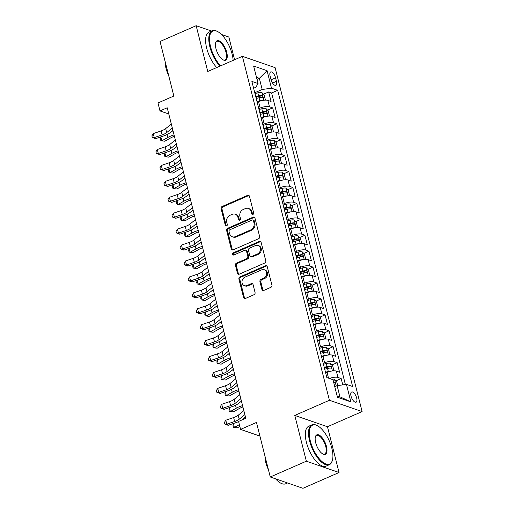 <?xml version="1.0" encoding="UTF-8"?>
<svg xmlns="http://www.w3.org/2000/svg" width="514" height="514" viewBox="0 0 514 514"><rect width="100%" height="100%" fill="white"/><g stroke="black" fill="none" stroke-linecap="round" stroke-linejoin="round"><path stroke-width="0.77" d="M252.939 214.422A1.195 1.009 -70.9 0 0 253.653 212.892L249.451 196.284A1.709 1.439 -70.9 0 0 247.639 195.346L222.125 206.499A1.709 1.439 -70.9 0 0 221.104 208.684L225.305 225.286A1.195 1.009 -70.9 0 0 227.291 224.419L226.745 222.273A5.468 4.607 -70.9 0 1 230.015 215.289L232.142 214.357A5.468 4.607 -70.9 0 1 235.194 214.197A5.468 4.607 -70.9 0 1 237.943 217.377L238.49 219.523A1.195 1.009 -70.9 0 0 240.468 218.656L239.929 216.51A5.468 4.607 -70.9 0 1 243.199 209.526L245.326 208.594A5.468 4.607 -70.9 0 1 248.378 208.427A5.468 4.607 -70.9 0 1 251.121 211.614L251.667 213.76A1.195 1.009 -70.9 0 0 252.939 214.422M356.684 398.08A5.57 2.358 66.4 0 0 351.621 391.996A5.57 2.358 66.4 0 0 351.03 396.121A5.57 2.358 66.4 0 0 356.086 402.199A5.57 2.358 66.4 0 0 356.684 398.08M261.941 289.51A1.709 1.439 -70.9 0 0 263.753 290.455L270.91 287.326A1.709 1.439 -70.9 0 0 271.932 285.142L267.267 266.695A1.709 1.439 -70.9 0 0 265.455 265.757L239.942 276.911A1.709 1.439 -70.9 0 0 238.92 279.096L243.591 297.535A1.709 1.439 -70.9 0 0 245.403 298.48L254.044 294.702A1.709 1.439 -70.9 0 0 255.066 292.517L253.068 284.621A1.709 1.439 -70.9 0 0 251.256 283.683L246.971 285.553A4.568 3.855 -70.9 0 1 244.42 285.694A4.568 3.855 -70.9 0 1 241.985 281.582A4.568 3.855 -70.9 0 1 244.857 277.194L261.652 269.85A4.568 3.855 -70.9 0 1 264.202 269.715A4.568 3.855 -70.9 0 1 266.637 273.821A4.568 3.855 -70.9 0 1 263.766 278.209L260.964 279.436A1.709 1.439 -70.9 0 0 259.943 281.621L261.941 289.51L262.827 289.819A1.709 1.439 -70.9 0 0 263.271 290.571M211.543 31.026L196.155 25.7L160.06 41.486L173.861 96.022L157.978 102.967L159.989 110.928L167.211 107.773L245.782 418.28L238.56 421.435L240.578 429.396L259.911 436.084M306.357 461.199L339.047 472.514L327.463 426.736L294.773 415.421L306.357 461.199L270.261 476.986L256.46 422.45L240.578 429.396M294.773 415.421L329.423 400.271L242.396 56.328L275.086 67.636L362.113 411.579L329.423 400.271M196.155 25.7L207.74 71.478L242.396 56.328M258.613 238.714A1.709 1.439 -70.9 0 0 259.634 236.53L254.97 218.09A1.709 1.439 -70.9 0 0 253.151 217.146L227.644 228.3A1.709 1.439 -70.9 0 0 226.623 230.484L231.287 248.93A1.709 1.439 -70.9 0 0 233.099 249.875L258.613 238.714M261.118 242.396L265.783 260.836A1.709 1.439 -70.9 0 1 264.761 263.02L239.254 274.174A1.709 1.439 -70.9 0 1 237.436 273.236L235.444 265.34A1.709 1.439 -70.9 0 1 236.466 263.155L246.81 258.632A1.709 1.439 -70.9 0 0 247.832 256.447L246.508 251.211A1.709 1.439 -70.9 0 0 244.696 250.273L233.921 254.983A1.195 1.009 -70.9 0 1 233.369 252.792L259.307 241.451A1.709 1.439 -70.9 0 1 261.118 242.396M339.047 472.514L302.952 488.3L270.261 476.986M234.596 59.733L228.846 37.014L221.457 34.457M342.78 384.877L341.18 378.574L336.034 380.829M329.384 378.465A6.958 2.3 -14.2 0 1 337.961 377.462L336.349 371.089L339.574 372.207L337.152 362.653L332.005 364.908M324.456 368.204L325.638 367.69M323.248 363.443L324.617 362.839A6.958 2.3 -14.2 0 1 333.927 361.535L332.32 355.168L335.539 356.286L333.123 346.732L327.977 348.98M320.428 352.283L321.61 351.769M319.22 347.515L320.588 346.918A6.958 2.3 -14.2 0 1 329.898 345.614L328.285 339.246L331.511 340.358L329.095 330.804L323.948 333.059M316.399 336.362L317.581 335.841M315.191 331.594L316.56 330.997A6.958 2.3 -14.2 0 1 325.87 329.692L324.257 323.319L327.482 324.437L325.066 314.883L319.92 317.138M312.371 320.434L313.553 319.92M311.163 315.673L312.531 315.069A6.958 2.3 -14.2 0 1 321.841 313.765L320.228 307.398L323.454 308.516L321.038 298.962L315.892 301.21M308.336 304.513L309.524 303.999M307.134 299.746L308.503 299.148A6.958 2.3 -14.2 0 1 317.813 297.844L316.2 291.477L319.425 292.588L317.009 283.034L311.863 285.289M304.307 288.592L305.496 288.071M303.106 283.824L304.474 283.227A6.958 2.3 -14.2 0 1 313.784 281.923L312.171 275.549L315.397 276.667L312.981 267.113L307.828 269.368M300.279 272.664L301.461 272.15M299.071 267.903L300.446 267.299A6.958 2.3 -14.2 0 1 309.756 265.995L308.143 259.628L311.368 260.746L308.953 251.192L303.8 253.441M296.25 256.743L297.433 256.229M295.042 251.976L296.417 251.378A6.958 2.3 -14.2 0 1 305.727 250.074L304.115 243.707L307.34 244.818L304.918 235.264L299.771 237.519M292.222 240.822L293.404 240.301M291.014 236.054L292.389 235.457A6.958 2.3 -14.2 0 1 301.699 234.153L300.086 227.779L303.311 228.897L300.889 219.343L295.743 221.598M288.193 224.894L289.376 224.38M286.985 220.133L288.354 219.529A6.958 2.3 -14.2 0 1 297.664 218.225L296.058 211.858L299.276 212.976L296.861 203.422L291.714 205.671M284.165 208.973L285.347 208.459M282.957 204.206L284.326 203.608A6.958 2.3 -14.2 0 1 293.635 202.304L292.023 195.937L295.248 197.048L292.832 187.494L287.686 189.75M280.136 193.052L281.319 192.532M278.929 188.285L280.297 187.687A6.958 2.3 -14.2 0 1 289.607 186.383L287.994 180.009L291.22 181.127L288.804 171.573L283.657 173.822M276.108 177.124L277.29 176.61M274.9 172.363L276.269 171.76A6.958 2.3 -14.2 0 1 285.578 170.455L283.966 164.088L287.191 165.206L284.775 155.652L279.629 157.901M272.073 161.203L273.262 160.689M270.872 156.436L272.24 155.838A6.958 2.3 -14.2 0 1 281.55 154.534L279.937 148.167L283.163 149.278L280.747 139.724L275.6 141.98M268.045 145.282L269.233 144.762M266.843 140.515L268.212 139.917A6.958 2.3 -14.2 0 1 277.521 138.613L275.909 132.239L279.134 133.357L276.718 123.803L271.565 126.052M264.016 129.355L265.198 128.841M262.808 124.587L264.183 123.99A6.958 2.3 -14.2 0 1 273.493 122.685L271.88 116.318L275.106 117.436L272.683 107.882L269.464 106.764A6.958 2.3 165.8 0 0 260.155 108.068L258.78 108.666M259.988 113.433L261.17 112.919M267.537 110.131L272.683 107.882M336.349 371.089A6.958 2.3 165.8 0 0 327.039 372.393L325.664 372.997M332.32 355.168A6.958 2.3 165.8 0 0 323.01 356.472L321.635 357.069M328.285 339.246A6.958 2.3 165.8 0 0 318.982 340.551L317.607 341.148M324.257 323.319A6.958 2.3 165.8 0 0 314.947 324.623L313.579 325.227M320.228 307.398A6.958 2.3 165.8 0 0 310.919 308.702L309.55 309.299M316.2 291.477A6.958 2.3 165.8 0 0 306.89 292.781L305.522 293.378M312.171 275.549A6.958 2.3 165.8 0 0 302.862 276.853L301.493 277.457M308.143 259.628A6.958 2.3 165.8 0 0 298.833 260.932L297.465 261.53M304.115 243.707A6.958 2.3 165.8 0 0 294.805 245.011L293.436 245.608M300.086 227.779A6.958 2.3 165.8 0 0 290.776 229.083L289.401 229.687M296.058 211.858A6.958 2.3 165.8 0 0 286.748 213.162L285.373 213.76M292.023 195.937A6.958 2.3 165.8 0 0 282.713 197.241L281.344 197.839M287.994 180.009A6.958 2.3 165.8 0 0 278.684 181.313L277.316 181.917M283.966 164.088A6.958 2.3 165.8 0 0 274.656 165.392L273.287 165.99M279.937 148.167A6.958 2.3 165.8 0 0 270.627 149.471L269.259 150.069M275.909 132.239A6.958 2.3 165.8 0 0 266.599 133.544L265.23 134.148M271.88 116.318A6.958 2.3 165.8 0 0 262.57 117.622L261.202 118.22M270.088 75.931L270.974 79.439A5.397 2.287 66.4 0 0 275.877 85.324A5.397 2.287 66.4 0 0 276.455 81.334L275.568 77.832A5.397 2.287 66.4 0 0 270.666 71.941A5.397 2.287 66.4 0 0 270.088 75.931M337.088 395.819L339.953 396.814L337.133 385.667L346.442 384.363L352.623 386.502L277.682 90.329L271.495 88.19L262.185 89.494L254.751 92.745M346.442 384.363L350.869 401.877L337.441 397.232L333.008 379.717L326.827 377.578L251.886 81.405L258.067 83.544L253.633 66.03L267.062 70.675L271.495 88.19M345.382 384.511L271.617 92.983L268.655 91.955L271.077 101.509L267.852 100.397A6.958 2.3 165.8 0 0 258.542 101.701L257.167 102.299M273.493 122.685L276.718 123.803M277.521 138.613L280.747 139.724M281.55 154.534L284.775 155.652M285.578 170.455L288.804 171.573M289.607 186.383L292.832 187.494M293.635 202.304L296.861 203.422M297.664 218.225L300.889 219.343M301.699 234.153L304.918 235.264M305.727 250.074L308.953 251.192M309.756 265.995L312.981 267.113M313.784 281.923L317.009 283.034M317.813 297.844L321.038 298.962M321.841 313.765L325.066 314.883M325.87 329.692L329.095 330.804M329.898 345.614L333.123 346.732M333.927 361.535L337.152 362.653M337.961 377.462L341.18 378.574M337.133 385.667L334.775 386.695M262.185 89.494L259.364 78.346L256.499 77.357M257.013 79.374L259.364 78.346L267.062 70.675M253.62 88.26L255.824 87.29L258.067 83.544M327.463 426.736L362.113 411.579M159.989 110.928L168.778 113.973M255.959 97.512L257.141 96.992M263.509 94.21L268.655 91.955M271.617 92.983L277.682 90.329M350.869 401.877L339.953 396.814M252.753 214.479A1.195 1.009 -70.9 0 1 252.554 214.068L252.008 211.916A5.468 4.607 -70.9 0 0 249.258 208.735L248.378 208.427M235.194 214.197L236.08 214.499A5.468 4.607 -70.9 0 1 238.824 217.679L239.37 219.831A1.195 1.009 -70.9 0 0 239.575 220.243M249.001 195.532A1.709 1.439 -70.9 0 0 248.519 195.648L223.012 206.808A1.709 1.439 -70.9 0 0 221.99 208.986L226.192 225.595A1.195 1.009 -70.9 0 0 226.391 226.006M254.52 217.338A1.709 1.439 -70.9 0 0 254.038 217.454L228.524 228.608A1.709 1.439 -70.9 0 0 227.503 230.792L232.174 249.232A1.709 1.439 -70.9 0 0 232.617 249.99M253.415 220.679A1.195 1.009 -70.9 0 0 252.149 220.018L229.758 229.809A1.195 1.009 -70.9 0 0 229.038 231.339L229.617 233.6A5.468 4.607 -70.9 0 0 232.36 236.787A5.468 4.607 -70.9 0 0 235.412 236.62L250.723 229.925A5.468 4.607 -70.9 0 0 253.993 222.941L253.415 220.679L254.302 220.981A1.195 1.009 -70.9 0 0 253.698 220.288L252.817 219.979M232.36 236.787L233.247 237.089A5.468 4.607 -70.9 0 0 236.299 236.928L235.412 236.62M254.302 220.981L254.873 223.249A5.468 4.607 -70.9 0 1 251.603 230.233L236.299 236.928M245.647 250.222L246.534 250.524A1.709 1.439 -70.9 0 1 247.388 251.519L248.712 256.756A1.709 1.439 -70.9 0 1 247.69 258.94L237.346 263.464A1.709 1.439 -70.9 0 0 236.324 265.648L238.323 273.538A1.709 1.439 -70.9 0 0 238.772 274.29M260.669 241.638A1.709 1.439 -70.9 0 0 260.187 241.753L234.249 253.1A1.195 1.009 -70.9 0 0 233.742 255.04M257.546 253.935A4.568 3.855 -70.9 0 0 260.418 249.547A4.568 3.855 -70.9 0 0 257.983 245.441A4.568 3.855 -70.9 0 0 255.426 245.576L249.508 248.166A1.709 1.439 -70.9 0 0 248.487 250.344L249.817 255.58A1.709 1.439 -70.9 0 0 251.629 256.525L257.546 253.935L258.426 254.244A4.568 3.855 -70.9 0 0 261.298 249.849A4.568 3.855 -70.9 0 0 258.863 245.743L257.983 245.441M250.671 256.576L251.558 256.884A1.709 1.439 -70.9 0 0 252.509 256.833L251.629 256.525M258.426 254.244L252.509 256.833M264.202 269.715L265.083 270.017A4.568 3.855 -70.9 0 1 267.518 274.123A4.568 3.855 -70.9 0 1 264.646 278.517L261.851 279.738A1.709 1.439 -70.9 0 0 260.829 281.923L262.827 289.819M244.42 285.694L245.3 285.996A4.568 3.855 -70.9 0 0 247.857 285.861L246.971 285.553M252.625 283.869A1.709 1.439 -70.9 0 0 252.143 283.985L247.857 285.861M266.817 265.944A1.709 1.439 -70.9 0 0 266.336 266.059L240.828 277.219A1.709 1.439 -70.9 0 0 239.807 279.398L244.471 297.844A1.709 1.439 -70.9 0 0 244.921 298.595M264.549 100.172L265.327 99.607L264.119 94.827L261.954 92.623A4.613 1.523 165.8 0 0 257.797 92.841L254.957 93.554M262.763 100.416A4.613 1.523 165.8 0 0 259.808 100.802L256.974 101.521M257.488 102.157L257.154 102.241M256.21 98.495L259.043 97.776A4.613 1.523 -14.2 0 1 262.358 97.409C263.117 96.908 262.956 96.272 261.877 95.501A4.613 1.523 165.8 0 0 258.561 95.861L255.721 96.581M255.908 97.307L258.748 96.587A2.352 0.777 -14.2 0 1 259.795 96.407L261.877 95.501M174.432 136.319A8.699 2.872 165.8 0 0 170.725 137.887L164.801 141.228L161.846 140.836L167.77 137.495A13.049 4.305 -14.2 0 1 174.079 134.912M160.85 136.897L161.846 140.836L160.856 140.65L160.458 139.056L160.831 136.904M171.817 131.327A13.049 4.305 -14.2 0 1 173.07 130.935M172.338 128.031L166.671 132.606A8.699 2.872 -14.2 0 1 162.109 134.906L154.271 137.585L155.62 138.684L163.465 136.004A13.049 4.305 165.8 0 0 170.301 132.548L172.942 130.421M171.329 124.054L165.662 128.622A8.699 2.872 -14.2 0 1 161.107 130.929L153.262 133.601L154.271 137.585L152.292 137.431L151.887 135.837L153.262 133.601M155.62 138.684L152.292 137.431M233.144 60.369A21.228 9.001 66.4 0 0 232.129 54.208A21.228 9.001 66.4 0 0 217.692 31.605A21.228 9.001 66.4 0 0 210.573 46.748A21.228 9.001 66.4 0 0 220.602 65.856M219.908 66.158A21.749 9.22 -113.6 0 1 209.873 46.845A21.749 9.22 -113.6 0 1 212.198 30.737A21.749 9.22 -113.6 0 1 217.171 31.328L217.692 31.605M226.738 52.344A10.614 4.497 -113.6 0 1 223.179 59.913A10.614 4.497 -113.6 0 1 215.957 48.612A10.614 4.497 -113.6 0 1 215.662 42.726A10.614 4.497 -113.6 0 1 220.917 42.02A10.614 4.497 -113.6 0 1 226.738 52.344M222.909 59.765A10.094 4.279 66.4 0 0 224.959 59.913A10.094 4.279 66.4 0 0 226.038 52.441A10.094 4.279 66.4 0 0 216.869 41.422A10.094 4.279 66.4 0 0 215.591 43.028M168.656 75.455A15.658 6.637 -113.6 0 1 166.041 68.439A15.658 6.637 -113.6 0 1 165.264 62.059M216.728 67.546A21.749 9.22 -113.6 0 1 206.699 48.232A21.749 9.22 -113.6 0 1 209.025 32.125L212.198 30.737M331.851 448.311A21.228 9.001 66.4 0 0 317.414 425.701A21.228 9.001 66.4 0 0 310.295 440.851A21.228 9.001 66.4 0 0 321.931 461.495A21.228 9.001 66.4 0 0 332.449 460.081A21.228 9.001 66.4 0 0 331.851 448.311M332.449 460.081L332.295 460.647A21.749 9.22 -113.6 0 1 329.352 464.695A21.749 9.22 -113.6 0 1 309.595 440.948A21.749 9.22 -113.6 0 1 311.927 424.84A21.749 9.22 -113.6 0 1 316.894 425.431L317.414 425.701M326.461 446.448A10.614 4.497 -113.6 0 1 322.901 454.016A10.614 4.497 -113.6 0 1 315.686 442.715A10.614 4.497 -113.6 0 1 315.384 436.829A10.614 4.497 -113.6 0 1 320.64 436.123A10.614 4.497 -113.6 0 1 326.461 446.448M322.631 453.868A10.094 4.279 66.4 0 0 324.681 454.016A10.094 4.279 66.4 0 0 325.76 446.544A10.094 4.279 66.4 0 0 316.598 435.525A10.094 4.279 66.4 0 0 315.313 437.125M268.379 469.552A15.658 6.637 -113.6 0 1 265.764 462.536A15.658 6.637 -113.6 0 1 264.986 456.162M329.352 464.695L326.178 466.089A21.749 9.22 -113.6 0 1 306.421 442.336A21.749 9.22 -113.6 0 1 308.747 426.228L311.927 424.84M287.557 482.974L285.752 483.764A21.749 9.22 -113.6 0 1 275.568 478.823M268.578 116.093L269.362 115.528L268.147 110.754L265.982 108.55A4.613 1.523 165.8 0 0 261.825 108.762L258.985 109.482M266.792 116.344A4.613 1.523 165.8 0 0 263.843 116.723L261.003 117.443M261.523 118.079L261.183 118.169M260.238 114.416L263.072 113.697A4.613 1.523 -14.2 0 1 266.387 113.337C267.145 112.829 266.984 112.193 265.905 111.422A4.613 1.523 165.8 0 0 262.59 111.789L259.75 112.508M259.936 113.228L262.776 112.508A2.352 0.777 -14.2 0 1 263.83 112.335L265.905 111.422M178.467 152.247A8.699 2.872 165.8 0 0 174.754 153.814L168.836 157.155L165.881 156.757L171.798 153.416A13.049 4.305 -14.2 0 1 178.107 150.84M164.885 156.571L164.486 154.977L164.859 152.825L165.881 156.757L164.885 156.571M175.846 147.248A13.049 4.305 -14.2 0 1 177.099 146.856M272.606 132.014L273.39 131.456L272.182 126.675L270.011 124.472A4.613 1.523 165.8 0 0 265.854 124.684L263.014 125.403M270.82 132.265A4.613 1.523 165.8 0 0 267.871 132.644L265.031 133.364M265.552 134.006L265.218 134.09M264.267 130.338L267.1 129.624A4.613 1.523 -14.2 0 1 270.415 129.258C271.174 128.751 271.013 128.114 269.934 127.343A4.613 1.523 165.8 0 0 266.618 127.71L263.785 128.429M263.965 129.155L266.805 128.436A2.352 0.777 -14.2 0 1 267.858 128.256L269.934 127.343M182.496 168.168A8.699 2.872 165.8 0 0 178.782 169.736L172.865 173.077L169.909 172.685L175.827 169.344A13.049 4.305 -14.2 0 1 182.136 166.761M168.907 168.74L169.909 172.685L168.92 172.498L168.515 170.905L168.894 168.746M179.881 163.176A13.049 4.305 -14.2 0 1 181.127 162.777M276.635 147.942L277.419 147.377L276.211 142.596L274.039 140.393A4.613 1.523 165.8 0 0 269.882 140.611L267.049 141.324M274.849 148.186A4.613 1.523 165.8 0 0 271.9 148.572L269.06 149.291M269.58 149.927L269.246 150.011M268.295 146.265L271.135 145.546A4.613 1.523 -14.2 0 1 274.444 145.179C275.202 144.678 275.041 144.042 273.962 143.271A4.613 1.523 165.8 0 0 270.647 143.631L267.813 144.35M267.993 145.077L270.833 144.357A2.352 0.777 -14.2 0 1 271.887 144.177L273.962 143.271M186.524 184.089A8.699 2.872 165.8 0 0 182.811 185.657L176.893 188.998L173.938 188.606L179.855 185.265A13.049 4.305 -14.2 0 1 186.164 182.682M172.942 184.667L173.938 188.606L172.948 188.42L172.543 186.826L172.922 184.674M183.909 179.097A13.049 4.305 -14.2 0 1 185.162 178.705M280.663 163.863L281.447 163.298L280.239 158.524L278.068 156.32A4.613 1.523 165.8 0 0 273.911 156.532L271.077 157.252M278.877 164.114A4.613 1.523 165.8 0 0 275.928 164.493L273.088 165.212M273.609 165.849L273.275 165.938M272.324 162.186L275.163 161.467A4.613 1.523 -14.2 0 1 278.479 161.107C279.231 160.599 279.07 159.963 277.99 159.192A4.613 1.523 165.8 0 0 274.675 159.558L271.842 160.278M272.022 160.998L274.861 160.278A2.352 0.777 -14.2 0 1 275.915 160.105L277.99 159.192M190.553 200.017A8.699 2.872 165.8 0 0 186.845 201.584L180.922 204.925L177.966 204.527L183.89 201.186A13.049 4.305 -14.2 0 1 190.193 198.61M176.97 200.588L177.966 204.527L176.977 204.341L176.572 202.747L176.951 200.595M187.938 195.018A13.049 4.305 -14.2 0 1 189.191 194.626M176.366 143.959L170.699 148.527A8.699 2.872 -14.2 0 1 166.144 150.833L158.299 153.506L159.648 154.605L167.493 151.926A13.049 4.305 165.8 0 0 174.33 148.475L176.97 146.342M175.358 139.975L169.691 144.55A8.699 2.872 -14.2 0 1 165.135 146.85L157.29 149.529L158.299 153.506L156.32 153.358L155.915 151.765L157.29 149.529M159.648 154.605L156.32 153.358M180.395 159.88L174.728 164.454A8.699 2.872 -14.2 0 1 170.173 166.754L162.328 169.434L163.683 170.526L171.522 167.853A13.049 4.305 165.8 0 0 178.364 164.396L180.999 162.27M179.386 155.896L173.726 160.471A8.699 2.872 -14.2 0 1 169.164 162.771L161.319 165.45L162.328 169.434L160.349 169.279L159.944 167.686L161.319 165.45M163.683 170.526L160.349 169.279M184.423 175.801L178.756 180.375A8.699 2.872 -14.2 0 1 174.201 182.676L166.356 185.355L167.712 186.453L175.55 183.774A13.049 4.305 165.8 0 0 182.393 180.318L185.027 178.191M183.421 171.824L177.754 176.392A8.699 2.872 -14.2 0 1 173.192 178.699L165.354 181.371L166.356 185.355L164.377 185.201L163.972 183.607L165.354 181.371M167.712 186.453L164.377 185.201M188.452 191.728L182.791 196.297A8.699 2.872 -14.2 0 1 178.229 198.603L170.385 201.276L171.74 202.375L179.579 199.695A13.049 4.305 165.8 0 0 186.421 196.245L189.062 194.112M187.449 187.745L181.783 192.32A8.699 2.872 -14.2 0 1 177.221 194.62L169.382 197.299L170.385 201.276L168.406 201.128L168.001 199.535L169.382 197.299M171.74 202.375L168.406 201.128M284.692 179.784L285.476 179.225L284.268 174.445L282.096 172.241A4.613 1.523 165.8 0 0 277.939 172.453L275.106 173.173M282.906 180.035A4.613 1.523 165.8 0 0 279.957 180.414L277.117 181.134M277.637 181.776L277.303 181.86M276.352 178.107L279.192 177.394A4.613 1.523 -14.2 0 1 282.507 177.028C283.259 176.52 283.098 175.884 282.019 175.113A4.613 1.523 165.8 0 0 278.71 175.48L275.87 176.199M276.05 176.925L278.89 176.206A2.352 0.777 -14.2 0 1 279.944 176.026L282.019 175.113M194.581 215.938A8.699 2.872 165.8 0 0 190.874 217.506L184.95 220.847L181.995 220.455L187.918 217.114A13.049 4.305 -14.2 0 1 194.228 214.531M181.005 220.268L180.6 218.675L180.979 216.516L181.995 220.455L181.005 220.268M191.966 210.946A13.049 4.305 -14.2 0 1 193.219 210.547M192.487 207.65L186.82 212.224A8.699 2.872 -14.2 0 1 182.258 214.524L174.419 217.204L175.769 218.296L183.607 215.623A13.049 4.305 165.8 0 0 190.45 212.166L193.091 210.04M191.478 203.666L185.811 208.241A8.699 2.872 -14.2 0 1 181.249 210.541L173.411 213.22L174.419 217.204L172.434 217.049L172.029 215.456L173.411 213.22M175.769 218.296L172.434 217.049M288.72 195.712L289.504 195.147L288.296 190.366L286.125 188.163A4.613 1.523 165.8 0 0 281.974 188.381L279.134 189.094M286.934 195.956A4.613 1.523 165.8 0 0 283.985 196.342L281.145 197.061M281.666 197.697L281.331 197.781M280.381 194.035L283.22 193.315A4.613 1.523 -14.2 0 1 286.536 192.949C287.287 192.448 287.127 191.812 286.054 191.041A4.613 1.523 165.8 0 0 282.739 191.401L279.899 192.12M280.085 192.846L282.918 192.127A2.352 0.777 -14.2 0 1 283.972 191.947L286.054 191.041M198.61 231.859A8.699 2.872 165.8 0 0 194.902 233.427L188.979 236.768L186.023 236.376L191.947 233.035A13.049 4.305 -14.2 0 1 198.256 230.452M185.027 232.437L186.023 236.376L185.034 236.189L184.629 234.596L185.008 232.444M195.995 226.867A13.049 4.305 -14.2 0 1 197.247 226.475M196.515 223.571L190.848 228.145A8.699 2.872 -14.2 0 1 186.286 230.445L178.448 233.125L179.797 234.223L187.636 231.544A13.049 4.305 165.8 0 0 194.478 228.087L197.119 225.961M195.506 219.594L189.839 224.162A8.699 2.872 -14.2 0 1 185.278 226.468L177.439 229.141L178.448 233.125L176.463 232.97L176.058 231.377L177.439 229.141M179.797 234.223L176.463 232.97M292.749 211.633L293.533 211.068L292.325 206.294L290.153 204.09A4.613 1.523 165.8 0 0 286.002 204.302L283.163 205.022M290.969 211.884A4.613 1.523 165.8 0 0 288.013 212.263L285.18 212.982M285.694 213.618L285.36 213.708M284.409 209.956L287.249 209.237A4.613 1.523 -14.2 0 1 290.564 208.877C291.322 208.369 291.162 207.733 290.082 206.962A4.613 1.523 165.8 0 0 286.767 207.328L283.927 208.048M284.113 208.768L286.947 208.048A2.352 0.777 -14.2 0 1 288.001 207.874L290.082 206.962M202.638 247.787A8.699 2.872 165.8 0 0 198.931 249.354L193.007 252.695L190.052 252.297L195.975 248.956A13.049 4.305 -14.2 0 1 202.285 246.379M189.056 248.358L190.052 252.297L189.062 252.111L188.657 250.517L189.036 248.365M200.023 242.788A13.049 4.305 -14.2 0 1 201.276 242.396M200.544 239.498L194.877 244.066A8.699 2.872 -14.2 0 1 190.315 246.373L182.476 249.046L183.826 250.145L191.671 247.465A13.049 4.305 165.8 0 0 198.507 244.015L201.147 241.882M199.535 235.515L193.868 240.089A8.699 2.872 -14.2 0 1 189.306 242.39L181.468 245.069L182.476 249.046L180.491 248.898L180.093 247.305L181.468 245.069M183.826 250.145L180.491 248.898M296.784 227.554L297.561 226.995L296.353 222.215L294.181 220.011A4.613 1.523 165.8 0 0 290.031 220.223L287.191 220.943M294.997 227.805A4.613 1.523 165.8 0 0 292.042 228.184L289.209 228.903M289.723 229.546L289.388 229.629M288.444 225.877L291.277 225.164A4.613 1.523 -14.2 0 1 294.593 224.798C295.351 224.29 295.19 223.654 294.111 222.883A4.613 1.523 165.8 0 0 290.796 223.249L287.956 223.969M288.142 224.695L290.975 223.976A2.352 0.777 -14.2 0 1 292.029 223.796L294.111 222.883M206.667 263.708A8.699 2.872 165.8 0 0 202.959 265.275L197.035 268.616L194.08 268.224L200.004 264.883A13.049 4.305 -14.2 0 1 206.313 262.301M193.091 268.038L192.686 266.445L193.065 264.286L194.08 268.224L193.091 268.038M204.052 258.715A13.049 4.305 -14.2 0 1 205.304 258.317M204.572 255.419L198.905 259.994A8.699 2.872 -14.2 0 1 194.343 262.294L186.505 264.973L187.854 266.066L195.699 263.393A13.049 4.305 165.8 0 0 202.535 259.936L205.176 257.81M203.563 251.436L197.896 256.011A8.699 2.872 -14.2 0 1 193.341 258.311L185.496 260.99L186.505 264.973L184.52 264.819L184.121 263.226L185.496 260.99M187.854 266.066L184.52 264.819M300.812 243.482L301.596 242.916L300.382 238.136L298.216 235.932A4.613 1.523 165.8 0 0 294.059 236.151L291.22 236.864M299.026 243.726A4.613 1.523 165.8 0 0 296.07 244.111L293.237 244.831M293.757 245.467L293.417 245.551M292.472 241.805L295.306 241.085A4.613 1.523 -14.2 0 1 298.621 240.719C299.379 240.218 299.219 239.582 298.139 238.811A4.613 1.523 165.8 0 0 294.824 239.177L291.984 239.89M292.17 240.616L295.01 239.897A2.352 0.777 -14.2 0 1 296.064 239.717L298.139 238.811M210.695 279.629A8.699 2.872 165.8 0 0 206.988 281.197L201.064 284.538L198.108 284.146L204.032 280.805A13.049 4.305 -14.2 0 1 210.342 278.222M197.113 280.207L198.108 284.146L197.119 283.959L196.721 282.366L197.093 280.214M208.08 274.637A13.049 4.305 -14.2 0 1 209.333 274.245M208.6 271.341L202.934 275.915A8.699 2.872 -14.2 0 1 198.372 278.215L190.533 280.895L191.883 281.993L199.728 279.314A13.049 4.305 165.8 0 0 206.564 275.857L209.204 273.731M207.592 267.364L201.925 271.932A8.699 2.872 -14.2 0 1 197.37 274.238L189.525 276.917L190.533 280.895L188.554 280.74L188.15 279.147L189.525 276.917M191.883 281.993L188.554 280.74M304.841 259.403L305.624 258.838L304.41 254.064L302.245 251.86A4.613 1.523 165.8 0 0 298.088 252.072L295.248 252.792M303.054 259.654A4.613 1.523 165.8 0 0 300.105 260.033L297.265 260.752M297.786 261.388L297.445 261.478M296.501 257.726L299.334 257.006A4.613 1.523 -14.2 0 1 302.65 256.647C303.408 256.139 303.247 255.503 302.168 254.732A4.613 1.523 165.8 0 0 298.852 255.098L296.019 255.818M296.199 256.537L299.039 255.818A2.352 0.777 -14.2 0 1 300.092 255.644L302.168 254.732M214.73 295.556A8.699 2.872 165.8 0 0 211.016 297.124L205.099 300.465L202.143 300.067L208.061 296.726A13.049 4.305 -14.2 0 1 214.37 294.149M201.147 299.88L200.749 298.287L201.128 296.135L202.143 300.067L201.147 299.88M212.109 290.558A13.049 4.305 -14.2 0 1 213.361 290.166M212.629 287.268L206.962 291.836A8.699 2.872 -14.2 0 1 202.407 294.143L194.562 296.816L195.911 297.914L203.756 295.235A13.049 4.305 165.8 0 0 210.599 291.785L213.233 289.652M211.62 283.285L205.96 287.859A8.699 2.872 -14.2 0 1 201.398 290.159L193.553 292.839L194.562 296.816L192.583 296.668L192.178 295.075L193.553 292.839M195.911 297.914L192.583 296.668M308.869 275.324L309.653 274.765L308.445 269.985L306.273 267.781A4.613 1.523 165.8 0 0 302.116 267.993L299.276 268.713M307.083 275.575A4.613 1.523 165.8 0 0 304.134 275.954L301.294 276.673M301.814 277.316L301.48 277.399M300.529 273.647L303.369 272.934A4.613 1.523 -14.2 0 1 306.678 272.568C307.436 272.06 307.276 271.424 306.196 270.653A4.613 1.523 165.8 0 0 302.881 271.019L300.047 271.739M300.227 272.465L303.067 271.745A2.352 0.777 -14.2 0 1 304.121 271.565L306.196 270.653M218.758 311.478A8.699 2.872 165.8 0 0 215.045 313.045L209.127 316.386L206.172 315.994L212.089 312.653A13.049 4.305 -14.2 0 1 218.399 310.07M205.176 312.049L206.172 315.994L205.182 315.808L204.778 314.215L205.157 312.056M216.143 306.485A13.049 4.305 -14.2 0 1 217.39 306.087M216.657 303.189L210.991 307.764A8.699 2.872 -14.2 0 1 206.435 310.064L198.59 312.743L199.946 313.836L207.784 311.163A13.049 4.305 165.8 0 0 214.627 307.706L217.261 305.579M215.655 299.206L209.988 303.78A8.699 2.872 -14.2 0 1 205.427 306.081L197.582 308.76L198.59 312.743L196.611 312.589L196.207 310.996L197.582 308.76M199.946 313.836L196.611 312.589M312.897 291.252L313.681 290.686L312.473 285.906L310.302 283.702A4.613 1.523 165.8 0 0 306.145 283.921L303.311 284.634M311.111 291.496A4.613 1.523 165.8 0 0 308.162 291.881L305.322 292.601M305.843 293.237L305.509 293.321M304.558 289.575L307.398 288.855A4.613 1.523 -14.2 0 1 310.707 288.489C311.465 287.988 311.304 287.352 310.225 286.581A4.613 1.523 165.8 0 0 306.909 286.947L304.076 287.66M304.256 288.386L307.096 287.667A2.352 0.777 -14.2 0 1 308.149 287.487L310.225 286.581M222.787 327.399A8.699 2.872 165.8 0 0 219.08 328.966L213.156 332.307L210.2 331.916L216.118 328.574A13.049 4.305 -14.2 0 1 222.427 325.992M209.204 327.977L210.2 331.916L209.211 331.729L208.806 330.136L209.185 327.983M220.172 322.406A13.049 4.305 -14.2 0 1 221.425 322.015M220.686 319.11L215.025 323.685A8.699 2.872 -14.2 0 1 210.464 325.985L202.619 328.664L203.974 329.763L211.813 327.084A13.049 4.305 165.8 0 0 218.656 323.627L221.29 321.501M219.684 315.133L214.017 319.702A8.699 2.872 -14.2 0 1 209.455 322.008L201.617 324.687L202.619 328.664L200.64 328.51L200.235 326.917L201.617 324.687M203.974 329.763L200.64 328.51M316.926 307.173L317.71 306.607L316.502 301.834L314.33 299.63A4.613 1.523 165.8 0 0 310.173 299.842L307.34 300.561M315.14 307.423A4.613 1.523 165.8 0 0 312.191 307.802L309.351 308.522M309.871 309.158L309.537 309.248M308.586 305.496L311.426 304.776A4.613 1.523 -14.2 0 1 314.741 304.416C315.493 303.909 315.333 303.273 314.253 302.502A4.613 1.523 165.8 0 0 310.938 302.868L308.104 303.588M308.284 304.307L311.124 303.588A2.352 0.777 -14.2 0 1 312.178 303.414L314.253 302.502M226.815 343.326A8.699 2.872 165.8 0 0 223.108 344.894L217.184 348.235L214.229 347.837L220.153 344.496A13.049 4.305 -14.2 0 1 226.462 341.919M213.233 343.898L214.229 347.837L213.239 347.65L212.835 346.057L213.214 343.905M224.2 338.328A13.049 4.305 -14.2 0 1 225.453 337.936M224.721 335.038L219.054 339.606A8.699 2.872 -14.2 0 1 214.492 341.913L206.647 344.586L208.003 345.684L215.841 343.005A13.049 4.305 165.8 0 0 222.684 339.555L225.325 337.422M223.712 331.055L218.045 335.629A8.699 2.872 -14.2 0 1 213.483 337.929L205.645 340.609L206.647 344.586L204.668 344.438L204.264 342.844L205.645 340.609M208.003 345.684L204.668 344.438M320.954 323.094L321.738 322.535L320.53 317.755L318.359 315.551A4.613 1.523 165.8 0 0 314.202 315.763L311.368 316.483M319.168 323.345A4.613 1.523 165.8 0 0 316.219 323.724L313.379 324.443M313.9 325.086L313.566 325.169M312.615 321.417L315.455 320.704A4.613 1.523 -14.2 0 1 318.77 320.338C319.522 319.83 319.361 319.194 318.282 318.423A4.613 1.523 165.8 0 0 314.973 318.789L312.133 319.509M312.313 320.235L315.153 319.515A2.352 0.777 -14.2 0 1 316.206 319.335L318.282 318.423M230.844 359.247A8.699 2.872 165.8 0 0 227.137 360.815L221.213 364.156L218.257 363.764L224.181 360.423A13.049 4.305 -14.2 0 1 230.49 357.84M217.261 359.819L218.257 363.764L217.268 363.578L216.863 361.984L217.242 359.826M228.229 354.255A13.049 4.305 -14.2 0 1 229.482 353.857M228.749 350.959L223.082 355.534A8.699 2.872 -14.2 0 1 218.521 357.834L210.682 360.513L212.031 361.605L219.87 358.933A13.049 4.305 165.8 0 0 226.713 355.476L229.353 353.349M227.741 346.976L222.074 351.55A8.699 2.872 -14.2 0 1 217.512 353.85L209.673 356.53L210.682 360.513L208.697 360.359L208.292 358.766L209.673 356.53M212.031 361.605L208.697 360.359M324.983 339.022L325.767 338.456L324.559 333.676L322.387 331.472A4.613 1.523 165.8 0 0 318.237 331.691L315.397 332.404M323.203 339.266A4.613 1.523 165.8 0 0 320.248 339.651L317.414 340.371M317.928 341.007L317.594 341.09M316.643 337.345L319.483 336.625A4.613 1.523 -14.2 0 1 322.798 336.259C323.557 335.758 323.39 335.122 322.317 334.351A4.613 1.523 165.8 0 0 319.001 334.717L316.161 335.43M316.348 336.156L319.181 335.436A2.352 0.777 -14.2 0 1 320.235 335.256L322.317 334.351M234.872 375.169A8.699 2.872 165.8 0 0 231.165 376.736L225.241 380.077L222.286 379.685L228.21 376.344A13.049 4.305 -14.2 0 1 234.519 373.762M221.29 375.747L222.286 379.685L221.296 379.499L220.892 377.906L221.271 375.753M232.257 370.176A13.049 4.305 -14.2 0 1 233.51 369.784M232.778 366.88L227.111 371.455A8.699 2.872 -14.2 0 1 222.549 373.755L214.711 376.434L216.06 377.533L223.898 374.854A13.049 4.305 165.8 0 0 230.741 371.397L233.382 369.27M231.769 362.903L226.102 367.471A8.699 2.872 -14.2 0 1 221.54 369.778L213.702 372.457L214.711 376.434L212.725 376.28L212.327 374.687L213.702 372.457M216.06 377.533L212.725 376.28M329.011 354.943L329.795 354.377L328.587 349.604L326.416 347.4A4.613 1.523 165.8 0 0 322.265 347.612L319.425 348.331M327.232 355.193A4.613 1.523 165.8 0 0 324.276 355.572L321.443 356.292M321.957 356.928L321.623 357.018M320.672 353.266L323.512 352.546A4.613 1.523 -14.2 0 1 326.827 352.186C327.585 351.679 327.424 351.043 326.345 350.272A4.613 1.523 165.8 0 0 323.03 350.638L320.19 351.358M320.376 352.077L323.21 351.364A2.352 0.777 -14.2 0 1 324.263 351.184L326.345 350.272M238.901 391.096A8.699 2.872 165.8 0 0 235.194 392.664L229.27 396.005L226.314 395.607L232.238 392.266A13.049 4.305 -14.2 0 1 238.547 389.689M225.318 391.668L226.314 395.607L225.325 395.42L224.92 393.827L225.299 391.674M236.286 386.098A13.049 4.305 -14.2 0 1 237.539 385.706M236.806 382.808L231.139 387.376A8.699 2.872 -14.2 0 1 226.578 389.683L218.739 392.355L220.088 393.454L227.933 390.775A13.049 4.305 165.8 0 0 234.769 387.325L237.41 385.192M235.797 378.824L230.131 383.399A8.699 2.872 -14.2 0 1 225.569 385.699L217.73 388.378L218.739 392.355L216.754 392.208L216.355 390.614L217.73 388.378M220.088 393.454L216.754 392.208M333.046 370.864L333.824 370.305L332.616 365.525L330.444 363.321A4.613 1.523 165.8 0 0 326.294 363.533L323.454 364.253M331.26 371.114A4.613 1.523 165.8 0 0 328.305 371.493L325.471 372.213M325.985 372.856L325.651 372.939M324.707 369.187L327.54 368.474A4.613 1.523 -14.2 0 1 330.855 368.108C331.614 367.6 331.453 366.964 330.374 366.193A4.613 1.523 165.8 0 0 327.058 366.559L324.218 367.279M324.405 368.005L327.238 367.285A2.352 0.777 -14.2 0 1 328.292 367.105L330.374 366.193M242.929 407.017A8.699 2.872 165.8 0 0 239.222 408.585L233.298 411.926L230.343 411.534L236.267 408.193A13.049 4.305 -14.2 0 1 242.576 405.61M229.353 411.348L228.955 409.754L229.328 407.596L230.343 411.534L229.353 411.348M240.314 402.025A13.049 4.305 -14.2 0 1 241.567 401.627M240.835 398.729L235.168 403.304A8.699 2.872 -14.2 0 1 230.606 405.604L222.768 408.283L224.117 409.375L231.962 406.702A13.049 4.305 165.8 0 0 238.798 403.246L241.439 401.119M239.826 394.746L234.159 399.32A8.699 2.872 -14.2 0 1 229.604 401.62L221.759 404.3L222.768 408.283L220.782 408.129L220.384 406.535L221.759 404.3M224.117 409.375L220.782 408.129M337.692 385.59L336.644 381.446L334.479 379.248A4.613 1.523 165.8 0 0 331.543 379.21M334.1 384.016A4.613 1.523 -14.2 0 1 334.884 384.029C335.642 383.528 335.481 382.891 334.402 382.12A4.613 1.523 165.8 0 0 333.618 382.108M239.826 426.44L237.333 427.847L234.378 427.455L239.37 424.635M233.375 423.517L234.378 427.455L233.382 427.269L232.983 425.676L233.356 423.523M244.343 417.946A13.049 4.305 -14.2 0 1 245.596 417.554M244.863 414.65L239.196 419.225A8.699 2.872 -14.2 0 1 234.635 421.525L226.796 424.204L228.145 425.303L235.99 422.624A13.049 4.305 165.8 0 0 238.605 421.608M243.854 410.673L238.188 415.241A8.699 2.872 -14.2 0 1 233.632 417.548L225.787 420.227L226.796 424.204L224.817 424.05L224.412 422.457L225.787 420.227M228.145 425.303L224.817 424.05M241.239 420.266A13.049 4.305 165.8 0 0 242.826 419.167L245.467 417.04M328.497 378.156L327.039 372.393M324.617 362.839L323.01 356.472M320.588 346.918L318.982 340.551M316.56 330.997L314.947 324.623M312.531 315.069L310.919 308.702M308.503 299.148L306.89 292.781M304.474 283.227L302.862 276.853M300.446 267.299L298.833 260.932M296.417 251.378L294.805 245.011M292.389 235.457L290.776 229.083M288.354 219.529L286.748 213.162M284.326 203.608L282.713 197.241M280.297 187.687L278.684 181.313M276.269 171.76L274.656 165.392M272.24 155.838L270.627 149.471M268.212 139.917L266.599 133.544M264.183 123.99L262.57 117.622M260.155 108.068L258.542 101.701M269.464 106.764L267.852 100.397M271.071 79.792L275.568 77.832M272.548 83.037L276.455 81.334M252.008 211.916L251.121 211.614M239.37 219.831L238.49 219.523M238.824 217.679L237.943 217.377M226.192 225.595L225.305 225.286M221.99 208.986L221.104 208.684M223.012 206.808L222.125 206.499M248.519 195.648L247.639 195.346M252.554 214.068L251.667 213.76M232.174 249.232L231.287 248.93M227.503 230.792L226.623 230.484M228.524 228.608L227.644 228.3M254.038 217.454L253.151 217.146M251.603 230.233L250.723 229.925M254.873 223.249L253.993 222.941M238.323 273.538L237.436 273.236M236.324 265.648L235.444 265.34M237.346 263.464L236.466 263.155M247.69 258.94L246.81 258.632M248.712 256.756L247.832 256.447M247.388 251.519L246.508 251.211M234.249 253.1L233.369 252.792M260.187 241.753L259.307 241.451M260.829 281.923L259.943 281.621M261.851 279.738L260.964 279.436M264.646 278.517L263.766 278.209M252.143 283.985L251.256 283.683M244.471 297.844L243.591 297.535M239.807 279.398L238.92 279.096M240.828 277.219L239.942 276.911M266.336 266.059L265.455 265.757M263.92 100.236L262.005 92.681M258.561 95.861L257.797 92.841M259.808 100.802L259.043 97.776M167.024 134.552L167.77 137.495M166.671 132.606L165.662 128.622M162.109 134.906L161.107 130.929M267.948 116.158L266.034 108.602M262.59 111.789L261.825 108.762M263.843 116.723L263.072 113.697M171.053 150.473L171.798 153.416M271.977 132.085L270.062 124.529M266.618 127.71L265.854 124.684M267.871 132.644L267.1 129.624M175.081 166.401L175.827 169.344M276.005 148.006L274.091 140.45M270.647 143.631L269.882 140.611M271.9 148.572L271.135 145.546M179.116 182.322L179.855 185.265M280.034 163.927L278.125 156.372M274.675 159.558L273.911 156.532M275.928 164.493L275.163 161.467M183.145 198.243L183.89 201.186M170.699 148.527L169.691 144.55M166.144 150.833L165.135 146.85M174.728 164.454L173.726 160.471M170.173 166.754L169.164 162.771M178.756 180.375L177.754 176.392M174.201 182.676L173.192 178.699M182.791 196.297L181.783 192.32M178.229 198.603L177.221 194.62M284.062 179.855L282.154 172.299M278.71 175.48L277.939 172.453M279.957 180.414L279.192 177.394M187.173 214.171L187.918 217.114M186.82 212.224L185.811 208.241M182.258 214.524L181.249 210.541M288.091 195.776L286.182 188.22M282.739 191.401L281.974 188.381M283.985 196.342L283.22 193.315M191.202 230.092L191.947 233.035M190.848 228.145L189.839 224.162M186.286 230.445L185.278 226.468M292.119 211.697L290.211 204.142M286.767 207.328L286.002 204.302M288.013 212.263L287.249 209.237M195.23 246.013L195.975 248.956M194.877 244.066L193.868 240.089M190.315 246.373L189.306 242.39M296.154 227.625L294.239 220.069M290.796 223.249L290.031 220.223M292.042 228.184L291.277 225.164M199.259 261.941L200.004 264.883M198.905 259.994L197.896 256.011M194.343 262.294L193.341 258.311M300.182 243.546L298.268 235.99M294.824 239.177L294.059 236.151M296.07 244.111L295.306 241.085M203.287 277.862L204.032 280.805M202.934 275.915L201.925 271.932M198.372 278.215L197.37 274.238M304.211 259.467L302.296 251.911M298.852 255.098L298.088 252.072M300.105 260.033L299.334 257.006M207.315 293.783L208.061 296.726M206.962 291.836L205.96 287.859M202.407 294.143L201.398 290.159M308.239 275.395L306.325 267.839M302.881 271.019L302.116 267.993M304.134 275.954L303.369 272.934M211.35 309.711L212.089 312.653M210.991 307.764L209.988 303.78M206.435 310.064L205.427 306.081M312.268 291.316L310.353 283.76M306.909 286.947L306.145 283.921M308.162 291.881L307.398 288.855M215.379 325.632L216.118 328.574M215.025 323.685L214.017 319.702M210.464 325.985L209.455 322.008M316.296 307.237L314.388 299.681M310.938 302.868L310.173 299.842M312.191 307.802L311.426 304.776M219.407 341.553L220.153 344.496M219.054 339.606L218.045 335.629M214.492 341.913L213.483 337.929M320.325 323.165L318.417 315.609M314.973 318.789L314.202 315.763M316.219 323.724L315.455 320.704M223.436 357.481L224.181 360.423M223.082 355.534L222.074 351.55M218.521 357.834L217.512 353.85M324.353 339.086L322.445 331.53M319.001 334.717L318.237 331.691M320.248 339.651L319.483 336.625M227.464 373.402L228.21 376.344M227.111 371.455L226.102 367.471M222.549 373.755L221.54 369.778M328.382 355.007L326.474 347.451M323.03 350.638L322.265 347.612M324.276 355.572L323.512 352.546M231.493 389.323L232.238 392.266M231.139 387.376L230.131 383.399M226.578 389.683L225.569 385.699M332.417 370.935L330.502 363.379M327.058 366.559L326.294 363.533M328.305 371.493L327.54 368.474M235.521 405.25L236.267 408.193M235.168 403.304L234.159 399.32M230.606 405.604L229.604 401.62M336.24 386.053L334.53 379.3M333.695 382.429L334.402 382.12M239.196 419.225L238.188 415.241M234.635 421.525L233.632 417.548"/></g></svg>
